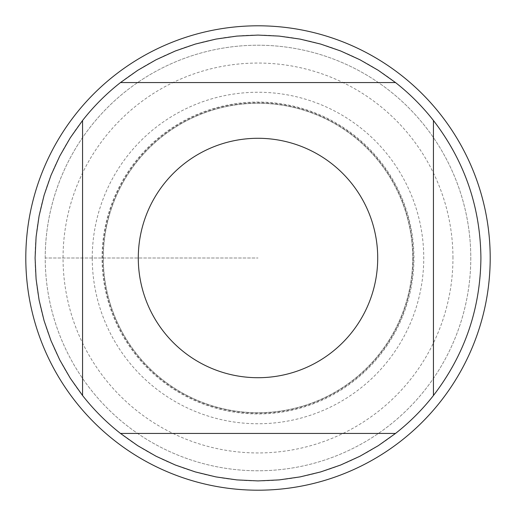 <?xml version="1.0" encoding="UTF-8"?>
<svg xmlns="http://www.w3.org/2000/svg" width="516" height="516" viewBox="0 0 516 516"><rect width="100%" height="100%" fill="white"/><g stroke="black" fill="none" stroke-linecap="round" stroke-linejoin="round"><path stroke-width="0.39" stroke-dasharray="2.58 1.94" d="M490.2 258A232.2 232.2 0 0 0 141.9 56.908A232.2 232.2 0 0 0 141.9 459.092A232.2 232.2 0 0 0 490.2 258M45.227 258A212.773 212.773 0 0 1 364.386 73.73A212.773 212.773 0 0 1 364.386 442.27A212.773 212.773 0 0 1 45.227 258L258 258L45.227 258M103.31 258A154.69 154.69 0 0 0 335.348 391.967A154.69 154.69 0 0 0 335.348 124.034A154.69 154.69 0 0 0 103.31 258A154.69 154.69 0 0 1 335.348 124.034A154.69 154.69 0 0 1 335.348 391.967A154.69 154.69 0 0 1 103.31 258A154.69 154.69 0 0 1 335.348 124.034A154.69 154.69 0 0 1 335.348 391.967A154.69 154.69 0 0 1 103.31 258A154.69 154.69 0 0 0 335.348 391.967A154.69 154.69 0 0 0 335.348 124.034A154.69 154.69 0 0 0 103.31 258M120.486 82.56L395.514 82.56M82.56 395.514L82.56 120.486M395.514 433.44L120.486 433.44M433.44 120.486L433.44 395.514M480.912 258A222.912 222.912 0 0 1 146.544 451.048A222.912 222.912 0 0 1 146.544 64.952A222.912 222.912 0 0 1 480.912 258M470.773 258A212.773 212.773 0 0 1 151.614 442.27A212.773 212.773 0 0 1 151.614 73.73A212.773 212.773 0 0 1 470.773 258A212.773 212.773 0 0 1 151.614 442.27A212.773 212.773 0 0 1 151.614 73.73A212.773 212.773 0 0 1 470.773 258M452.951 258A194.951 194.951 0 0 0 258 63.049A194.951 194.951 0 0 0 63.049 258A194.951 194.951 0 0 0 258 452.951A194.951 194.951 0 0 0 452.951 258M413.316 258A155.316 155.316 0 0 1 180.342 392.508A155.316 155.316 0 0 1 180.342 123.492A155.316 155.316 0 0 1 413.316 258M413.948 258A155.948 155.948 0 0 0 258 102.052A155.948 155.948 0 0 0 102.052 258A155.948 155.948 0 0 0 258 413.948A155.948 155.948 0 0 0 413.948 258M92.248 258A165.752 165.752 0 0 1 340.876 114.455A165.752 165.752 0 0 1 340.876 401.545A165.752 165.752 0 0 1 92.248 258"/><path stroke-width="0.77" d="M490.2 258A232.2 232.2 0 0 1 258 490.2A232.2 232.2 0 0 1 25.8 258A232.2 232.2 0 0 1 258 25.8A232.2 232.2 0 0 1 490.2 258M377.712 258A119.712 119.712 0 0 0 218.939 144.841A119.712 119.712 0 0 0 163.785 331.853A119.712 119.712 0 0 0 377.712 258M395.514 82.56L378.26 70.311L359.916 59.753L340.657 50.981L320.655 44.073L300.086 39.1L279.137 36.094L258 35.088L236.863 36.094L215.914 39.1L195.345 44.073L175.343 50.981L156.084 59.753L137.74 70.311L120.486 82.56A222.912 222.912 0 0 0 82.56 120.486L70.311 137.74L59.753 156.084L50.981 175.343L44.073 195.345L39.1 215.914L36.094 236.863L35.088 258L36.094 279.137L39.1 300.086L44.073 320.655L50.981 340.657L59.753 359.916L70.311 378.26L82.56 395.514A222.912 222.912 0 0 0 120.486 433.44L137.74 445.689L156.084 456.247L175.343 465.019L195.345 471.927L215.914 476.9L236.863 479.906L258 480.912L279.137 479.906L300.086 476.9L320.655 471.927L340.657 465.019L359.916 456.247L378.26 445.689L395.514 433.44A222.912 222.912 0 0 0 433.44 395.514L433.44 120.486A222.912 222.912 0 0 0 395.514 82.56L120.486 82.56M82.56 120.486L82.56 395.514M120.486 433.44L395.514 433.44M433.44 395.514C464.555 354.956 480.377 309.116 480.912 258C480.377 206.884 464.555 161.044 433.44 120.486"/></g></svg>
